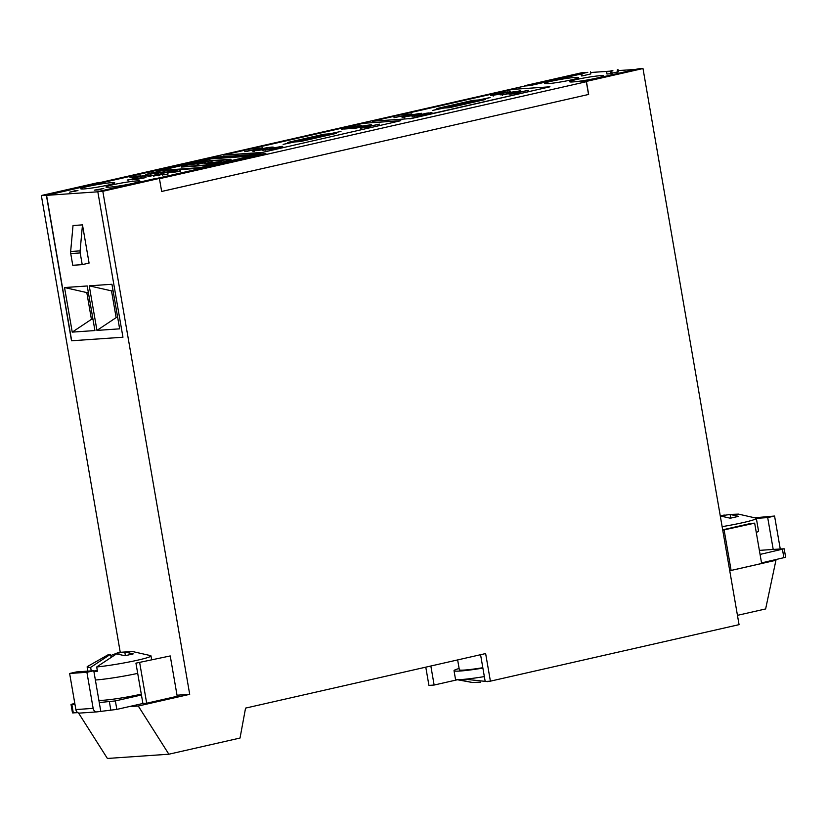 <?xml version="1.0" encoding="UTF-8"?>
<svg xmlns="http://www.w3.org/2000/svg" width="827" height="827" viewBox="0 0 827 827"><rect width="100%" height="100%" fill="white"/><g stroke="black" fill="none" stroke-linecap="round" stroke-linejoin="round"><path stroke-width="1.24" d="M358.536 126.024L351.02 128.113M347.412 128.609L358.505 125.818L348.973 127.585L344.487 129.002L347.443 128.785M359.197 126.066L358.505 125.818M360.283 127.141L368.129 125.146L361.74 126.221L360.396 127.131M368.17 125.363L363.549 126.717M368.935 125.404L368.129 125.146M275.153 148.229L279.64 146.813L270.119 148.581L265.622 149.997L272.29 149.077M280.343 147.051L279.64 146.813M264.96 149.966L265.663 150.214L264.96 149.966M279.681 147.02L275.184 148.446M333.426 134.046L328.981 134.16L296.397 141.562L300.811 141.262L333.395 133.86M300.718 141.479L296.397 141.562M295.136 141.655L327.719 134.253L323.305 134.553L290.732 141.955L295.177 141.862L290.732 141.955M296.407 141.582L295.177 141.862M263.803 149.098L261.921 149.914M262.386 149.594L255.988 150.669L262.417 149.801M264.609 149.139L263.761 148.891M260.743 152.519L223.352 155.104L363.384 123.295L400.764 120.701L260.701 152.788L223.352 155.104M400.764 120.701L260.701 152.788M342.729 129.405C339.907 129.612 341.458 129.043 347.381 127.699L361.327 125.621L341.448 129.353M262.521 147.723L244.761 151.672L258.169 148.622L254.582 148.953L262.552 147.868M254.302 151.052C251.356 151.289 252.669 150.762 258.241 149.47L266.821 147.733L271.949 147.072L273.272 147.113L271.266 147.785L268.268 147.682L260.588 149.18L267.131 148.498L264.113 149.449L252.886 150.99M270.656 147.837L270.129 147.464M335.007 133.685L330.697 133.767L336.372 133.374L300.356 141.562L294.681 141.955L283.134 144.384L293.42 142.037L287.755 142.43L323.76 134.253L329.435 133.86L340.982 131.431L329.435 133.86M369.545 126.862L360.603 128.164L379.355 124.143L365.947 127.193L369.545 126.862M282.503 146.606L281.397 146.41C284.209 146.203 282.658 146.772 276.745 148.116L262.8 150.183L282.679 146.462M371.096 124.949L369.814 124.763C372.76 124.526 371.457 125.053 365.885 126.345L352.168 128.743L350.844 128.702L352.86 128.02L355.848 128.133L363.539 126.634L356.995 127.306L360.014 126.366L371.24 124.815M353.336 128.247L354.111 128.557M362.588 127.069L363.539 126.634M362.236 126.117L357.181 127.389M369.855 124.97L367.994 125.156M353.501 128.185L352.86 128.02M352.902 128.237L351.062 128.774M273.137 147.909L262.831 150.4M281.438 146.627L279.526 146.813M378.001 124.453L362.867 127.865M329.477 134.067L323.76 134.253M290.732 141.975L289.15 142.337M266.976 148.643L263.875 148.881M261.57 148.953L258.272 149.677C252.711 150.969 251.398 151.496 254.344 151.269M273.096 147.258L270.047 147.475M261.291 148.157L258.179 148.653M246.157 151.568L258.169 148.622M361.358 125.838L358.401 125.828M351.868 126.944L347.412 127.906C341.499 129.26 339.949 129.829 342.76 129.612M587.821 72.3L581.112 73.82L587.821 72.3M581.888 73.768L582.249 75.898L590.86 73.934L590.488 71.815M582.249 75.898L581.474 75.95L581.112 73.82M612.838 70.471L606.563 71.877L612.9 70.802M611.742 71.36L612.114 73.479L611.101 73.706L606.935 73.996L606.563 71.877M611.101 73.706L610.729 71.587M617.728 71.887L611.887 73.231M617.314 72.29L617.366 69.768M95.963 190.034L101.938 188.856L96.097 189.869M98.496 189.859L94.371 190.148L103.768 188.463L98.847 189.683M192.164 164.47L200.558 162.774L196.33 163.55L197.932 163.674M195.038 164.046L196.34 163.612M194.996 163.829L196.009 163.684M197.86 163.736L192.133 164.304M197.88 163.839L196.33 163.56M158.97 172.326L159.776 172.264M150.504 174.063L158.629 172.264L151.63 173.97M159.539 172.274L150.204 173.949L160.149 172.088M150.752 174.052L150.225 174.063M156.024 171.251L211.867 158.402L256.008 155.187L197.57 168.377L156.024 171.251M211.195 158.856L160.087 170.527L200.516 167.561L250.963 156.096L211.195 158.856M160.087 170.527L200.558 167.778L251.625 155.889M156.448 171.22L211.898 158.619L255.305 155.404M205.541 162.619L197.136 164.397L205.541 162.619M203.349 165.534L181.475 167.054L181.692 165.907L195.151 162.847L209.19 160.748L231.064 159.239L230.847 160.376L217.387 163.436L203.349 165.534M184.452 165.545L184.276 166.506L205.034 165.069L216.86 163.301L228.087 160.748L228.262 159.787L207.505 161.224L184.452 165.545M205.034 165.069L184.276 166.506M205.075 165.276L216.86 163.301M216.891 163.508L228.087 160.748M181.547 167.044L181.723 166.124L209.19 160.748M209.231 160.965L231.022 159.456M228.118 160.955L228.262 159.787M207.06 163.364L207.639 163.322M209.417 162.609L205.561 163.26L209.448 162.795M204.403 163.477L212.125 161.999L206.13 163.767L207.039 163.301L204.403 163.477M211.764 163.384L214.968 162.526L211.702 162.743L206.822 163.725L220.344 161.43L211.764 163.384M169.649 171.365L160.769 173.339L169.669 171.437M218.08 162.785L213.118 163.291L221.698 161.337L214.968 163.002L218.08 162.785M163.022 173.205L174.332 171.024L163.022 173.205M154.163 172.833L154.907 172.605M151.372 173.463L148.715 173.711L149.656 173.205L155.207 172.44M148.757 173.918L149.697 173.412M148.715 173.711L148.116 173.68M145.717 174.611L151.351 173.35M153.016 173.091L149.832 173.484L153.76 172.595M145.686 174.404L154.566 172.616M150.421 173.153L149.852 173.587M176.099 171.137L176.906 171.075M167.643 172.884L175.758 171.075L168.77 172.781M176.678 171.086L167.333 172.76L177.278 170.9M167.891 172.864L167.354 172.884M163.519 171.923L155.652 173.711L165.038 171.747M155.652 173.711L155.125 173.732M155.404 173.732L156.53 173.629M149.718 175.82L147.33 175.986L149.718 175.82M180.606 170.734L172.74 172.533L180.317 171.075M177.505 171.602L178.498 171.509M178.498 171.53L177.536 171.778M148.829 176.42L149.687 176.389M157.378 174.642L158.236 174.569M155.187 174.859L149.997 176.182L155.187 174.859M149.046 176.399L157.978 174.373L148.395 176.378M158.019 174.59L158.629 174.394M180.637 171.551L178.25 171.716L180.637 171.551M163.467 174.786L168.181 173.959M157.967 175.779L159.239 175.675M162.35 175.159L163.426 174.569M166.165 174.259L164.253 174.673M137.127 176.089L140.011 175.986L133.871 177.423L129.984 177.691L137.127 176.089M139.897 176.037L140.518 175.8L140.042 176.203M167.054 174.621L164.666 174.786L167.054 174.621M140.259 176.316L145.387 175.241L142.182 176.192M140.28 176.471L141.541 176.037M142.099 176.265L136.424 177.278L140.208 176.265M140.104 176.751L137.292 177.081L140.817 176.347M140.114 176.844L140.848 176.565M144.28 175.779L141.562 176.037L144.529 175.438M135.68 177.433L136.931 176.844M136.424 177.278L135.659 177.278M137.871 176.761L137.303 177.195M141.593 176.254L142.203 175.8M127.606 180.11L128.474 180.09M136.197 178.508L137.024 178.27M133.974 178.56L128.785 179.883L133.974 178.56M127.834 180.1L136.765 178.074L127.182 180.079M136.806 178.281L137.416 178.094M149.532 175.355L150.359 175.117M150.142 175.128L143.619 176.079L150.752 174.942M143.96 176.461L149.18 175.272L143.97 176.565M140.941 176.957L141.81 176.937M141.169 176.947L140.518 176.926M145.965 177.464L136.062 179.5L145.986 177.557M153.481 175.903L163.26 174.135L153.512 176.089M162.051 174.321L163.291 174.342M162.661 174.27L163.26 174.135M160.169 174.807L157.502 175.107L160.19 174.931M156.2 175.531L157.699 175.076M156.872 175.345L156.158 175.314M74.378 191.244L75.36 191.151M74.792 190.81L77.955 190.561L69.602 192.174L74.792 190.81M75.371 191.171L74.409 191.419M140.9 178.012L141.748 177.95M141.531 177.96L132.568 179.779L135.008 178.901L142.141 177.764M135.349 179.294L140.549 177.96L135.37 179.387M132.341 179.79L133.199 179.759M132.568 179.779L131.906 179.748M97.834 191.802L46.57 195.358L102.951 182.322L97.937 182.664L41.35 195.523L46.364 195.182L102.951 182.322M155.786 178.663L265.901 153.646L214.451 157.202L102.993 182.529M87.662 186.499A17.274 1.261 -9.8 0 0 80.726 188.742A17.274 1.261 -9.8 0 0 97.968 187.047A17.274 1.261 -9.8 0 0 114.777 182.86A17.274 1.261 -9.8 0 0 105.339 183.346A17.274 1.261 -9.8 0 0 87.662 186.499M112.885 184.752A17.274 1.261 -9.8 0 0 105.939 186.995A17.274 1.261 -9.8 0 0 123.182 185.3A17.274 1.261 -9.8 0 0 140.001 181.113A17.274 1.261 -9.8 0 0 130.563 181.599A17.274 1.261 -9.8 0 0 112.885 184.752M498.164 93.689L493.678 95.105L496.603 94.712L507.695 91.911L498.164 93.689M493.192 96.128L493.006 95.074L493.709 95.322M491.92 95.498C489.108 95.715 490.659 95.146 496.572 93.792L510.517 91.725L490.638 95.456M508.533 93.006L507.695 91.911M411.722 113.816L393.952 117.765L407.37 114.726L403.772 115.046L411.743 113.971M409.799 115.408L415.133 114.55L416.322 114.602L413.304 115.553L402.077 117.093M420.023 113.93L409.778 115.273M403.504 117.155C400.547 117.393 401.86 116.855 407.432 115.563L419.32 113.568M406.739 116.007L412.952 114.994L406.739 116.007M404.599 117.775L404.424 116.721L405.22 116.979M413.955 116.08L413.769 115.025L412.952 114.994M444.337 107.748L476.91 100.346L472.506 100.656L439.923 108.058L444.378 108.017M478.171 100.263L445.598 107.665L450.002 107.355L482.586 99.953L478.171 100.263M479.887 99.871L485.563 99.478L449.557 107.665L443.882 108.058L432.325 110.477L442.621 108.141L436.945 108.533L472.951 100.356L478.626 99.964L490.184 97.534L479.939 100.139M518.736 92.965L509.794 94.268L528.556 90.246L515.138 93.296L518.736 92.965M424.344 114.333L428.831 112.906L425.905 113.309L414.813 116.1L424.385 114.571M429.678 114.002L428.831 112.906M430.681 113.051L430.588 112.513C433.41 112.296 431.849 112.865 425.936 114.219L411.991 116.287L431.87 112.565M414.337 117.124L414.162 116.059L414.854 116.318M512.771 92.955L506.186 93.41L509.205 92.469L520.431 90.918M505.08 94.412L512.73 92.738M502.165 94.785L502.051 94.123L505.049 94.226M502.527 94.35L503.219 94.66M515.769 92.004L509.556 93.027L515.821 92.273M518.271 92.355L518.084 91.29L517.32 91.249M519.108 91.456L519.015 90.856C521.961 90.629 520.648 91.156 515.076 92.448L501.369 94.847L500.035 94.805L502.051 94.123M508.925 94.051L508.739 92.986L509.587 93.234M372.543 121.207L512.575 89.388L549.965 86.804L409.934 118.623L372.543 121.207L409.934 118.623M409.892 118.881L549.965 86.804M480.57 654.715L485.201 681.51L490.401 681.159L739.059 624.654L642.992 68.538L637.989 68.879L581.391 81.739L586.405 81.387L588.659 94.443L161.658 191.45L159.404 178.415L154.391 178.766L97.803 191.616L122.954 337.23L71.68 340.755L46.57 195.358M588.659 94.443L161.658 191.471M159.456 178.715L586.333 81.718L588.535 94.454M586.333 81.718L581.391 81.739M590.612 72.507L610.998 71.101M618.276 70.595L635.777 69.385M100.16 182.519L525.124 85.956L530.004 85.615L581.143 73.996M265.901 153.646L156.489 178.622M551.382 81.242A17.274 1.261 -9.8 0 0 544.445 83.486A17.274 1.261 -9.8 0 0 561.688 81.79A17.274 1.261 -9.8 0 0 578.497 77.604A17.274 1.261 -9.8 0 0 569.059 78.089A17.274 1.261 -9.8 0 0 551.382 81.242M576.595 79.495A17.274 1.261 -9.8 0 0 569.658 81.739A17.274 1.261 -9.8 0 0 586.901 80.043A17.274 1.261 -9.8 0 0 603.71 75.857A17.274 1.261 -9.8 0 0 594.282 76.342A17.274 1.261 -9.8 0 0 576.595 79.495M525 85.987L530.004 85.615M490.401 681.159L485.635 653.557L245.557 708.108L240.026 738.046L168.863 754.214L138.264 706.02L189.703 694.329L102.817 191.275L159.404 178.415M586.405 81.387L642.992 68.538M97.803 191.616L102.817 191.275M529.952 85.295L585.02 72.786M524.938 85.646L581.536 72.786L585.95 72.476M111.945 284.271L119.646 328.836L96.945 330.407L89.244 285.832L111.945 284.271M87.228 285.977L94.929 330.552L72.238 332.123L64.537 287.548L87.228 285.977M82.483 224.872L89.078 263.079L82.224 264.64L72.766 265.291L70.74 253.589A6.482 5.251 -94 0 1 70.657 251.522L73.024 225.523L82.483 224.872L80.116 250.86A6.482 5.251 86 0 0 80.198 252.938L82.224 264.64M122.954 337.23L71.515 340.786L46.364 195.182M92.975 319.232L91.425 319.336L86.804 292.582L88.355 292.479M72.238 332.123L91.425 319.336M64.537 287.548L86.804 292.582M117.692 317.527L116.131 317.63L111.511 290.877L113.061 290.763M96.945 330.407L116.131 317.63M89.244 285.832L111.511 290.877M41.35 195.523L120.235 652.234M177.019 695.207L189.703 694.329M720.276 515.934L730.179 514.446M724.359 516.555L724.07 514.87M738.428 514.115L730.117 514.456L730.748 518.074M730.117 514.456L738.552 516.348L730.324 518.219L721.888 516.327L720.431 516.813M722.126 526.654A32.398 2.378 -9.8 0 0 756.333 518.343A32.398 2.378 -9.8 0 0 756.064 518.105L738.428 514.105M760.065 554.421L784.182 548.777L785.65 557.264L761.533 562.908M756.26 532.392A32.398 2.378 -9.8 0 0 758.535 531.079L756.333 518.343M784.182 548.777L773.204 549.428L767.704 517.588L774.568 516.038L755.092 517.733M780.254 548.942L774.568 516.038M756.333 518.374L767.704 517.588M759.372 550.389L773.204 549.428M722.736 530.19L754.669 523.16L750.885 523.419L722.674 529.828M754.669 523.16L761.636 563.487L731.109 570.423L724.142 530.086M731.109 570.423L729.703 570.516M729.745 570.764L775.943 560.272L765.637 608.941L737.446 615.34M771.911 560.551L775.943 560.272M110.694 655.48L111.231 655.925M111.138 655.418L118.726 652.42L119.016 654.095M118.726 652.42L124.836 651.996M125.404 655.625L124.774 652.007L133.199 653.888L124.97 655.759L116.545 653.878L96.697 666.965L97.431 671.214A32.398 2.378 170.2 0 1 93.906 671.514M96.697 666.965A32.398 2.378 170.2 0 0 131.596 661.466A32.398 2.378 170.2 0 0 150.99 655.894A32.398 2.378 170.2 0 0 150.71 655.656L133.075 651.655L124.774 652.007M91.249 670.904L90.639 667.389L110.487 654.291L107.748 654.974L87.311 666.603A32.398 2.378 170.2 0 0 87.135 666.924L87.858 671.131M97.266 670.294L93.823 671.079M110.808 656.121L110.487 654.291M90.639 667.389A32.398 2.378 170.2 0 1 87.135 666.924M137.706 673.385A32.398 2.378 170.2 0 1 95.539 679.99A32.398 2.378 170.2 0 1 95.363 680.001M141.283 694.142A27.002 1.974 170.2 0 1 103.489 700.242A27.002 1.974 170.2 0 1 98.868 700.252M141.438 694.99L135.938 663.151L170.238 655.945L177.205 696.282L146.679 703.219L142.895 703.477L141.438 694.99L115.366 700.914L99.271 702.568L93.771 670.728L86.907 672.289L69.633 673.478L76.498 671.917L93.771 670.728M96.873 711.902A4.321 3.504 -94 0 1 93.141 708.367L75.867 709.566A4.321 3.504 86 0 0 79.599 713.091L96.873 711.902A4.321 3.504 -94 0 0 97.307 711.83L116.834 709.401L128.836 706.672L138.264 706.02M142.895 703.477L128.836 706.672M74.947 704.253L71.019 704.418L72.487 712.905L77.81 712.636M71.019 704.418L74.802 703.395M93.141 708.367L86.907 672.289M75.867 709.566L69.633 673.478M100.729 711.055L99.271 702.568M170.238 655.945L135.938 663.151M146.679 703.219L139.711 662.882M484.353 676.589A32.398 2.378 170.2 0 1 465.043 679.225L487.568 681.613L489.47 681.221M465.043 679.225A32.398 2.378 170.2 0 1 458.995 679.649A32.398 2.378 170.2 0 1 455.853 679.453A32.398 2.378 170.2 0 1 455.491 679.184L454.023 670.687A32.398 2.378 170.2 0 1 459.119 668.485M480.714 682.151L472.455 682.513L458.995 679.649M482.813 667.709A27.002 1.974 170.2 0 1 464.516 670.046A27.002 1.974 170.2 0 1 459.347 669.777L457.641 659.925M482.885 668.102A32.398 2.378 170.2 0 1 460.225 671.017A32.398 2.378 170.2 0 1 454.023 670.687M457.073 679.835L434.134 685.045L430.846 666.004M425.781 667.162L428.934 685.407L434.134 685.045M78.503 712.957L107.396 758.462L168.863 754.214M509.515 92.066L509.422 91.528M415.226 115.077L415.133 114.55M421.232 113.692L421.139 113.165M80.198 252.938L70.74 253.589M80.116 250.86L70.657 251.522M783.913 557.822L782.445 549.335M109.412 701.865L110.88 710.352M116.834 709.401L115.366 700.914M73.314 712.957L71.846 704.459M618.141 69.788L618.503 71.908M420.219 114.664L420.033 113.599M502.651 95.477L502.475 94.412M150.99 655.894L151.62 659.584M455.853 679.453L472.455 682.513"/></g></svg>
